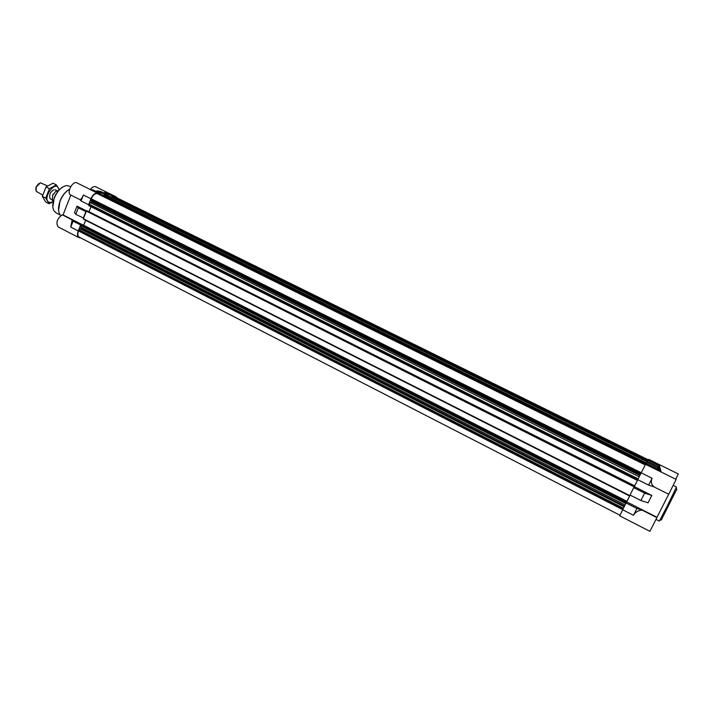 <?xml version="1.0" encoding="UTF-8"?>
<svg xmlns="http://www.w3.org/2000/svg" width="714" height="714" viewBox="0 0 714 714"><rect width="100%" height="100%" fill="white"/><g stroke="black" fill="none" stroke-linecap="round" stroke-linejoin="round"><path stroke-width="1.07" d="M668.688 494.24L657.005 517.311L626.705 501.88L630.114 495.07L626.044 502.959L619.725 515.838L649.901 531.359L656.88 517.623L642.181 510.135L636.906 508.493L626.044 502.959M675.765 479.201L678.3 473.944L648.731 459.37L647.839 460.86M659.87 471.338L658.138 466.626L647.437 461.351L646.241 463.457M652.096 478.255L648.651 485.127L637.709 479.647L645.518 464.332L676.167 479.397L668.715 494.258L653.908 486.841C651.266 484.387 650.668 481.531 652.096 478.255L641.136 472.793M657.478 470.151L656.96 468.759L646.116 463.395L645.518 464.332M648.116 460.307L658.727 465.546L661.093 471.936M661.11 471.945L659.236 464.635L658.727 465.546M658.138 466.626L657.576 467.652L658.727 470.767M646.804 462.333L657.576 467.652M648.651 485.127L653.908 486.841M636.906 508.493L633.488 515.294C635.264 512.179 638.164 510.456 642.181 510.135M637.807 479.701L630.016 495.016L640.904 500.532L644.626 493.124L633.711 487.626M640.904 500.532L648.071 502.808L651.793 495.427L634.335 486.645M104.753 194.52L104.556 195.011L108.225 195.743L108.412 195.252L104.753 194.52L97.274 190.825L100.969 191.575L108.412 195.252M103.709 192.932L104.904 192.369L108.233 193.048L115.614 196.689L112.312 196.029L112.357 196.573M114.418 197.591L115.855 197.314L648.383 459.887M115.614 196.689L117.078 197.912M619.966 515.24L79.138 237.119C77.665 236.102 77.46 234.049 78.54 230.97L80.869 228.409L80.869 225.053L73.069 221.188L72.15 219.858L70.748 227.088L73.069 221.188M80.753 237.958L78.888 237.592C77.29 236.486 77.076 234.263 78.237 230.925L80.575 225.008M75.782 214.289L83.6 218.145L86.144 211.71L78.308 207.863L77.023 206.141L74.515 212.522L75.782 214.289L78.308 207.863M83.306 218.1L85.85 211.665M96.051 191.406L97.274 190.825M104.904 192.369L112.312 196.029M81.039 200.937L83.377 194.993C82.253 197.733 81.146 199.304 80.075 199.706L81.039 200.937L88.59 204.722L90.946 198.76C92.731 194.877 94.846 192.976 97.291 193.039L100.754 193.726L93.239 190.013L89.75 189.308L97.291 193.039M80.075 199.706L70.043 194.681C66.83 191.414 73.114 180.571 76.88 182.855L90.026 189.362M81.512 224.312L63.046 214.914L70.82 195.074M86.501 210.916L77.023 206.141M72.15 219.858L62.172 214.771C56.986 218.903 55.656 222.964 58.209 226.954L78.888 237.592M90.428 189.442C92.276 187.059 94.007 186.158 95.614 186.756L116.087 196.841M99.71 194.681L100.754 193.726M88.59 204.722L91.383 201.803L91.24 198.813C92.882 195.234 94.837 193.476 97.095 193.539L97.648 193.664M63.046 214.914L62.172 214.771M80.869 225.053L81.878 224.383M626.972 501.335L83.565 225.231M83.815 224.91L85.644 220.287M630.051 495.034L629.561 495.98L83.413 219.153L83.6 218.145M86.144 211.71L87.206 210.835L634.469 486.198L633.773 487.537M87.206 210.835L634.469 486.198L634.139 486.868L634.719 485.859L88.947 211.71M89.143 211.424L91.008 206.721M88.768 205.596L637.343 480.406L637.718 479.656L637.343 480.406L88.768 205.596L88.884 204.775M103.673 195.69L104.556 195.011M111.375 197.189L112.116 196.511M646.224 463.448L646.527 462.886M629.561 495.98L630.025 495.025M634.719 485.859L637.798 479.692M656.96 468.759L656.434 469.732M651.793 495.427L644.626 493.124M626.705 501.88L626.107 502.861M62.877 186.943C59.2 189.165 56.326 192.789 54.246 197.814L52.845 206.881M70.811 186.532L66.598 185.533C61.574 186.666 57.486 190.808 54.353 197.965C52.434 203.213 52.292 207.453 53.925 210.71L56.156 212.942L60.199 215.003M69.088 189.487C65.251 191.78 62.243 195.574 60.056 200.848L58.584 210.353M69.651 189.165C65.626 191.513 62.457 195.457 60.163 201C58.155 206.48 58.004 210.898 59.708 214.254L60.752 215.619M673.257 485.404L676.488 487.01L666.751 507.047L659.334 521.086L656.014 519.399M676.711 489.367L661.36 519.863M57.995 191.281L56.111 190.924L52.631 195.431L52.381 200.527L53.264 200.973M56.111 190.924L57.664 191.7M58.057 191.2L56.754 191.04M53.354 193.922L52.774 195.074M38.859 183.489L36.137 186.782L35.762 189.638M47.517 185.917L40.412 182.802L36.271 186.997L36.137 191.298L42.706 195.065M49.087 203.713L45.696 201.991L42.349 196.386L46.008 186.934L52.979 183.221L56.397 184.926L49.444 188.648L45.767 198.117L49.087 203.713L53.086 201.812M42.349 196.386L45.767 198.117M46.008 186.934L49.444 188.648M59.271 189.817L56.397 184.926M54.219 189.683C50.587 191.45 49.141 194.315 49.882 198.287L51.167 199.26M58.923 190.192C57.084 177.054 40.234 200.036 49.891 202.553L53.095 201.767M648.678 459.432L659.236 464.635M633.488 515.294L622.653 509.742M90.946 198.76L83.377 194.993M78.237 230.925L70.748 227.088M640.699 473.668L90.91 199.652M641.181 472.704L91.24 198.813M645.197 464.885L97.095 193.539M97.622 193.646L645.277 464.743L97.586 193.637M645.626 464.154L100.165 194.27M645.742 463.984L100.371 194.181M100.826 194.279L645.813 463.868L100.79 194.27M646.09 463.44L103.833 195.297M646.465 462.984L104.217 194.949M647.161 461.788L108.555 195.806L647.161 461.779M647.428 461.369L111.527 196.814M647.794 460.923L111.902 196.466M112.33 196.555L647.866 460.807L112.303 196.546M648.098 460.334L114.695 197.234M648.267 460.075L114.963 197.073M648.348 459.95L115.427 197.162M622.706 509.635L78.54 230.97M623.179 508.689L78.861 230.14M623.393 508.252L79.12 229.81M624.134 506.788L80.512 228.989M624.348 506.351L80.762 228.667M624.5 506.056L80.869 228.409M625.053 504.95L81.021 227.329M625.759 503.531L80.7 225.669M625.91 503.236L80.744 225.383M626.33 502.406L81.03 224.66M626.606 501.871L81.423 224.303M626.696 501.737L81.842 224.357L626.696 501.737M629.739 495.605L83.368 218.734M634.112 486.85L86.376 211.121M634.389 486.323L86.769 210.764M637.531 480.022L88.732 205.168M637.941 479.174L89.018 204.445M638.111 478.835L89.196 204.177M639.137 476.791L90.714 202.803M639.78 475.506L91.383 201.803M639.931 475.203L91.49 201.544M640.11 474.846L91.508 201.178M640.52 474.025L90.892 200.018M629.552 495.989L83.413 219.153M676.801 489.608L676.14 487.93M661.61 519.792L659.861 520.265M50.685 199.099L52.131 199.831M55.344 189.844L58.012 191.182"/></g></svg>
